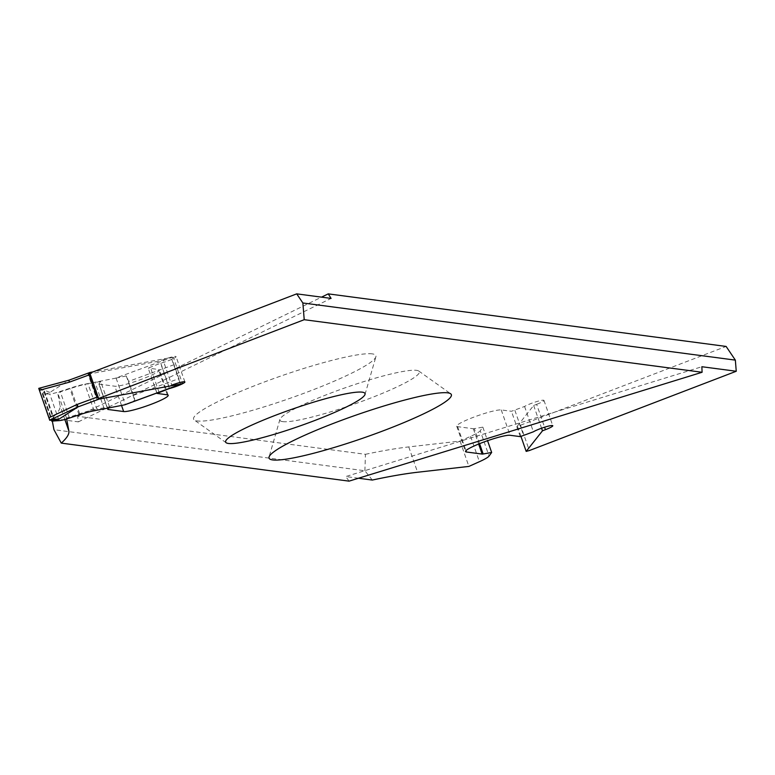 <?xml version="1.0" encoding="UTF-8"?>
<svg xmlns="http://www.w3.org/2000/svg" width="775" height="775" viewBox="0 0 775 775"><rect width="100%" height="100%" fill="white"/><g stroke="black" fill="none" stroke-linecap="round" stroke-linejoin="round"><path stroke-width="0.58" stroke-dasharray="3.88 2.91" d="M521.003 436.538L517.351 426.056L520.529 425.213L529.354 450.546M520.529 425.213L726.117 346.435M282.691 421.629A73.809 9.193 160.8 0 0 364.076 400.559A73.809 9.193 160.8 0 0 418.781 371.041A73.809 9.193 160.8 0 0 346.599 387.306A73.809 9.193 160.8 0 0 279.92 419.401A73.809 9.193 160.8 0 0 282.691 421.629M98.628 398.476L96.894 399.503L88.069 374.17L89.803 373.143M372.281 353.875A96.526 12.022 160.8 0 0 265.844 381.436A96.526 12.022 160.8 0 0 194.292 420.031A96.526 12.022 160.8 0 0 197.208 420.951A96.526 12.022 160.8 0 0 295.73 396.287A96.526 12.022 160.8 0 0 375.894 356.791A96.526 12.022 160.8 0 0 372.281 353.875M358.505 478.233L345.776 476.548L701.869 366.73M349.07 481.139L345.776 476.548M372.31 480.054L364.889 470.764L53.95 429.679M364.889 470.764L365.442 454.305L77.655 416.282L78.333 421.881L51.799 418.374L52.361 421.29M479.56 443.678L474.329 428.653L482.844 427.141L480.238 430.735L489.064 456.068M365.442 454.305A270.368 33.683 -19.2 0 1 408.764 446.913L460.069 441.082L470.57 436.364A26.631 3.323 160.8 0 0 480.238 430.735M77.655 416.282L321.538 297.135M517.351 426.056L533.655 405.48L536.629 404.337L544.592 427.209M474.329 428.653A5.406 0.678 -19.2 0 1 473.322 428.74L457.608 426.667A24.064 2.993 -19.2 0 1 456.707 426.211A24.064 2.993 -19.2 0 1 475.705 416.446A24.064 2.993 -19.2 0 1 501.26 409.936L511.452 411.283L524.568 406.468A10.811 1.347 -19.2 0 1 535.845 401.847A10.811 1.347 -19.2 0 1 543.963 400.404A10.811 1.347 -19.2 0 1 536.629 404.337M108.636 408.037L109.517 406.817L96.827 409.074L88.001 383.741A26.631 3.323 -19.2 0 0 70.854 388.391L57.67 392.751L60.043 405.664A270.368 33.683 160.8 0 1 51.799 418.374M66.65 418.936L66.495 418.083L79.67 413.724A26.631 3.323 -19.2 0 1 96.827 409.074M96.894 399.503L168.824 386.279L171.798 385.136L162.973 359.803A10.811 1.347 160.8 0 1 176.07 356.626A10.811 1.347 160.8 0 1 171.081 359.629A10.811 1.347 160.8 0 1 160.59 363.213L148.18 368.086L156.938 392.993M109.517 406.817L100.702 381.484L88.001 383.741M100.702 381.484L98.958 383.896L107.783 409.229M107.832 409.152L99.122 384.129A5.406 0.678 -19.2 0 1 98.919 384.032A5.406 0.678 -19.2 0 1 98.958 383.896M99.122 384.129L114.826 386.212A24.064 2.993 160.8 0 0 140.382 379.702A24.064 2.993 160.8 0 0 159.379 369.937A24.064 2.993 160.8 0 0 158.478 369.481L148.277 368.135M88.069 374.17L160.008 360.947L162.973 359.803M78.333 421.881L331.09 298.404M66.495 418.083L57.67 392.751M169.367 388.43L160.59 363.213M168.824 386.279L160.008 360.947M460.069 441.082L468.885 466.414M482.844 427.141L487.562 440.704M524.568 406.468L533.394 431.801M533.655 405.48L541.58 428.217M38.837 388.943L44.504 391.278L42.325 393.894L49.784 394.029A13.514 1.686 160.8 0 0 60.198 391.452L69.789 388.275A23.793 2.964 -19.2 0 1 84.853 384.177L115.233 378.268L172.147 357.343L93.087 371.884M44.63 394.349L49.949 392.392L68.956 380.215M172.147 357.343L173.309 357.294L181.931 382.036M127.439 403.785L134.773 400.375A6.762 0.92 69.8 0 0 133.455 395.337L128.602 381.407A6.762 0.92 69.8 0 0 126.267 375.943L115.233 378.268M182.464 383.577L180.207 383.538A6.762 0.92 69.8 0 0 178.899 378.626L174.046 364.686A6.762 0.92 69.8 0 0 171.798 359.387L173.309 357.294M104.247 408.909L94.986 382.308M126.267 375.943L134.773 400.375M116.134 378.181L125.347 404.608M171.798 359.387L180.207 383.538M49.949 392.392L39.331 388.246M64.848 419.449L60.043 405.664M79.67 413.724L70.854 388.391M121.53 405.461L114.826 386.212M167.293 394.814L158.478 369.481M159.049 392.218L150.273 367.001M408.764 446.913L417.589 472.246M470.57 436.364L479.396 461.706M457.608 426.667L465.959 450.633M473.322 428.74L478.65 444.046M501.26 409.936L510.076 435.279M520.277 436.625L511.452 411.283M514.871 410.343L523.697 435.676M79.05 414.877L69.789 388.275M94.114 410.779L84.853 384.177M174.046 364.686L128.602 381.407M133.455 395.337L178.899 378.626M59.045 420.631L49.784 394.029M43.051 394.213L52.467 421.261M69.469 418.054L60.198 391.452M44.243 391.055L54.26 419.817M44.078 392.005L53.785 419.866M42.751 393.167L52.109 420.04M279.92 419.401L269.061 457.008M418.781 371.041L450.662 393.768M365.025 394.397L375.894 356.791M226.174 442.757L194.292 420.031M168.194 395.269L159.379 369.937M184.896 381.968L176.07 356.626M456.707 426.211L465.533 451.554M543.963 400.404L552.778 425.737M156.86 393.022L148.18 368.086M98.919 384.032L107.744 409.365M44.504 391.278L54.453 419.837M42.325 393.894L51.45 420.108"/><path stroke-width="1.16" d="M321.538 297.135L328.232 293.87L726.117 346.435L735.349 360.123L736.25 371.264L529.354 450.546L526.177 451.389L542.481 430.813L545.455 429.679A10.811 1.347 -19.2 0 0 552.778 425.737A10.811 1.347 -19.2 0 0 544.67 427.18A10.811 1.347 -19.2 0 0 533.394 431.801L520.277 436.625L510.076 435.279A24.064 2.993 -19.2 0 0 484.53 441.779A24.064 2.993 -19.2 0 0 465.533 451.554A24.064 2.993 -19.2 0 0 466.434 451.999L482.147 454.073A5.406 0.678 160.8 0 0 483.154 453.985L479.56 443.678M521.003 436.538L526.177 451.389M447.747 392.847A96.526 12.022 -19.2 0 1 450.662 393.768A96.526 12.022 -19.2 0 1 379.111 432.363A96.526 12.022 -19.2 0 1 272.674 459.924A96.526 12.022 -19.2 0 1 269.061 457.008A96.526 12.022 -19.2 0 1 349.225 417.512A96.526 12.022 -19.2 0 1 447.747 392.847M304.217 319.697L98.628 398.476L89.803 373.143L296.709 293.861L302.86 302.986L304.217 319.697L702.092 372.271L349.07 481.139L61.283 443.116A270.368 33.683 160.8 0 0 68.868 431.007L66.65 418.936M362.264 392.169A73.809 9.193 -19.2 0 1 365.025 394.397A73.809 9.193 -19.2 0 1 298.356 426.502A73.809 9.193 -19.2 0 1 226.174 442.757A73.809 9.193 -19.2 0 1 280.879 413.24A73.809 9.193 -19.2 0 1 362.264 392.169M487.562 440.704L491.66 452.474L489.064 456.068A26.631 3.323 160.8 0 1 479.396 461.706L468.885 466.414L417.589 472.246A270.368 33.683 -19.2 0 0 372.31 480.054L358.505 478.233M52.361 421.29L53.95 429.679L61.283 443.116M491.66 452.474L483.154 453.985M702.092 372.271L701.869 366.73L736.25 371.264M108.636 408.037L107.783 409.229A5.406 0.678 160.8 0 0 107.744 409.365A5.406 0.678 160.8 0 0 107.948 409.462L123.651 411.544A24.064 2.993 160.8 0 0 149.197 405.034A24.064 2.993 160.8 0 0 168.194 395.269A24.064 2.993 160.8 0 0 167.293 394.814L157.005 393.419L169.405 388.546A10.811 1.347 160.8 0 0 179.907 384.962A10.811 1.347 160.8 0 0 184.896 381.968A10.811 1.347 160.8 0 0 171.798 385.136M328.232 293.87L331.09 298.404L296.709 293.861M735.349 360.123L302.86 302.986M541.58 428.217L542.481 430.813M181.931 382.036L182.464 383.577L181.408 383.935L99.316 399.038L96.894 397.197L89.125 374.897L89.852 372.494L93.087 371.884M53.785 419.866L49.745 420.292L38.75 388.372L49.794 420.098L78.217 406.817L59.21 418.984L50.356 419.914M181.408 383.935L124.494 404.87L94.114 410.779A23.793 2.964 -19.2 0 0 79.05 414.877L69.469 418.054A13.514 1.686 160.8 0 1 59.045 420.631L53.892 420.951L59.21 418.984M78.217 406.817L77.006 404.502L49.028 417.657M124.494 404.87L127.439 403.785M53.892 420.951L51.877 421.309L53.901 420.205M68.956 380.215L38.75 388.372M89.658 372.581L68.994 380.167L69.304 382.191L89.125 374.897M68.868 431.007L64.848 419.449M123.651 411.544L121.53 405.461M465.959 450.633L466.434 451.999M478.65 444.046L482.147 454.073M544.592 427.209L545.455 429.679M39.496 390.28L69.304 382.191M96.894 397.197L77.006 404.502M78.246 406.788L99.316 399.038M52.109 420.04L52.419 420.951M125.153 404.686L182.018 383.78M51.45 420.108L51.877 421.309M89.852 372.494L68.994 380.167L38.847 388.343"/></g></svg>
